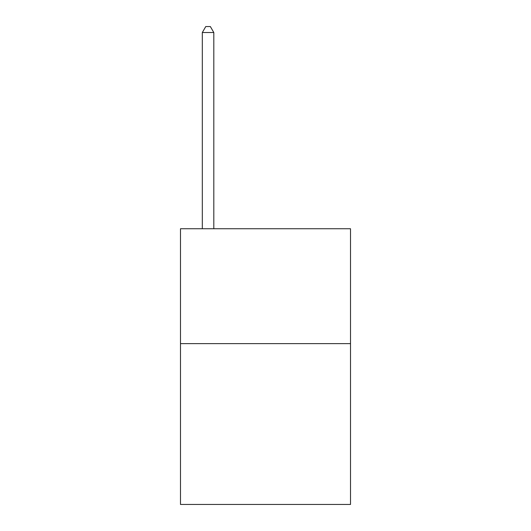<?xml version="1.0" encoding="UTF-8"?>
<svg xmlns="http://www.w3.org/2000/svg" width="531" height="531" viewBox="0 0 531 531"><rect width="100%" height="100%" fill="white"/><g stroke="black" fill="none" stroke-linecap="round" stroke-linejoin="round"><path stroke-width="0.8" d="M350.513 343.617L350.513 504.45L180.487 504.45L180.487 228.742L350.513 228.742L350.513 343.617L180.487 343.617M213.807 228.742L213.807 32.524L202.318 32.524L202.318 228.742M202.318 32.524L205.762 26.55L210.356 26.55L213.807 32.524"/></g></svg>
